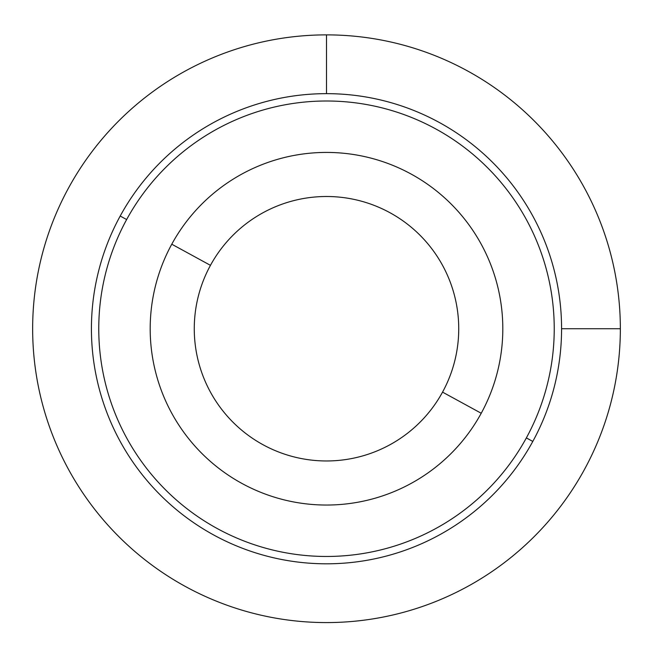 <?xml version="1.0" encoding="UTF-8"?>
<svg xmlns="http://www.w3.org/2000/svg" width="653" height="653" viewBox="0 0 653 653"><rect width="100%" height="100%" fill="white"/><g stroke="black" fill="none" stroke-linecap="round" stroke-linejoin="round"><path stroke-width="0.98" d="M171.772 244.206A176.31 176.31 0 0 0 241.969 483.457A176.31 176.31 0 0 0 481.228 413.259A176.31 176.31 0 0 0 411.031 174.008A176.31 176.31 0 0 0 171.772 244.206L210.454 265.338A132.233 132.233 0 0 0 263.102 444.775A132.233 132.233 0 0 0 442.546 392.127L481.228 413.259A176.31 176.31 0 0 1 241.969 483.457A176.31 176.31 0 0 1 171.772 244.206A176.31 176.31 0 0 1 411.031 174.008A176.31 176.31 0 0 1 481.228 413.259L442.546 392.127A132.233 132.233 0 0 0 389.898 212.69A132.233 132.233 0 0 0 210.454 265.338L171.772 244.206M442.546 392.127A132.233 132.233 0 0 1 263.102 444.775A132.233 132.233 0 0 1 210.454 265.338A132.233 132.233 0 0 1 389.898 212.69A132.233 132.233 0 0 1 442.546 392.127M126.641 219.547A227.734 227.734 0 0 1 435.682 128.878A227.734 227.734 0 0 1 526.359 437.91A227.734 227.734 0 0 1 217.318 528.587A227.734 227.734 0 0 1 126.641 219.547L120.201 216.029A235.08 235.08 0 0 0 213.8 535.036A235.08 235.08 0 0 0 532.799 441.436A235.08 235.08 0 0 0 439.2 122.429A235.08 235.08 0 0 0 120.201 216.029A235.08 235.08 0 0 1 439.2 122.429A235.08 235.08 0 0 1 532.799 441.436L526.359 437.91A227.734 227.734 0 0 0 435.682 128.878A227.734 227.734 0 0 0 126.641 219.547A227.734 227.734 0 0 0 217.318 528.587A227.734 227.734 0 0 0 526.359 437.91L532.799 441.436A235.08 235.08 0 0 1 213.8 535.036A235.08 235.08 0 0 1 120.201 216.029L126.641 219.547M561.58 328.728L620.35 328.728A293.85 293.85 0 0 0 326.5 34.878A293.85 293.85 0 0 0 32.65 328.728A293.85 293.85 0 0 0 326.5 622.578A293.85 293.85 0 0 0 620.35 328.728M326.5 93.648L326.5 34.878"/></g></svg>

